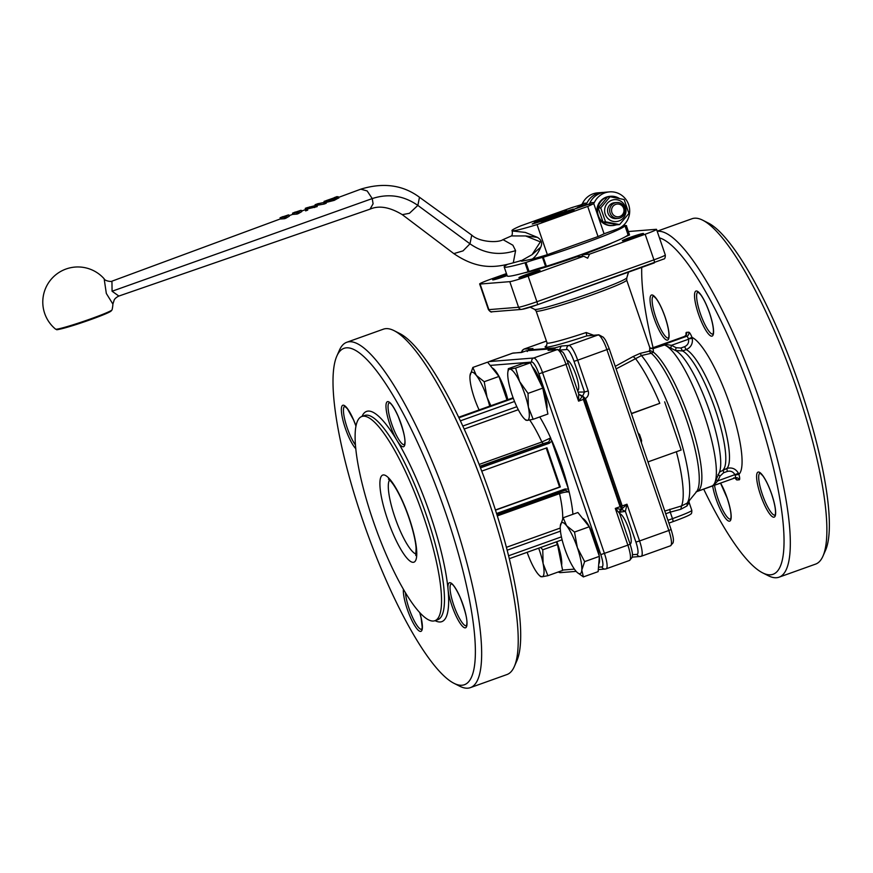 <?xml version="1.0" encoding="UTF-8"?>
<svg xmlns="http://www.w3.org/2000/svg" width="873" height="873" viewBox="0 0 873 873"><rect width="100%" height="100%" fill="white"/><g stroke="black" fill="none" stroke-linecap="round" stroke-linejoin="round"><path stroke-width="1.31" d="M360.789 189.179L367.162 190.936L372.236 198.586L373.087 203.791L370.021 209.16L118.859 296.056L112.082 291.233L372.236 198.586C388.485 193.282 403.697 195.552 417.851 205.406L469.98 243.807L463.039 250.878L453.829 253.617C476.636 269.113 494.053 268.393 513.291 262.795L515.594 250.616L512.877 245.215L503.001 239.649C497.916 243.152 479.026 242.039 471.747 235.11L469.98 243.807C484.133 253.65 499.345 255.92 515.594 250.616M581.582 396.255L582.651 396.08L585.434 398.557C588.129 396.702 589.057 394.159 588.206 390.918L584.528 392.021L582.651 396.08L581.582 396.255L578.821 394.28L568.258 363.419L565.988 364.39L578.559 401.133L582.651 396.08L578.821 394.28M585.434 398.557L622.198 505.936L621.663 508.653L583.459 396.975L583.36 399.408L578.559 401.133L578.69 394.116M621.663 508.653L620.092 506.689L615.29 508.402L619.579 513.302L630.142 544.174L627.862 545.145A15.954 3.601 70.3 0 1 629.531 560.455L606.124 568.836A15.954 3.601 -109.7 0 0 604.465 553.515L542.58 372.771A15.954 3.601 -109.7 0 0 533.709 358.006L489.175 361.575L512.582 353.205L522.24 352.256A3.186 3.099 -94.6 0 1 524.28 349.014L532.388 348.622M619.415 512.276L625.395 511.349L626.989 504.223L621.467 509.385L615.29 508.402L627.862 545.145L600.799 554.628A12.757 2.881 70.3 0 1 601.955 566.915L598.496 567.188M621.412 509.385L625.384 511.349L621.467 509.374L619.546 513.444M546.738 345.555A51.038 3.023 -18.9 0 0 586.82 335.876L598.07 334.97L568.814 345.446L561.252 346.046L559.353 350.106M526.594 350.706L553.253 348.567L554.857 349.298L554.999 347.88L561.252 346.046M553.602 349.811L557.891 349.462A3.186 3.099 85.4 0 0 557.116 349.626A15.954 3.601 70.3 0 1 565.988 364.39L538.914 373.873L600.799 554.628M532.563 348.567L528.383 350.051L527.281 351.513L526.43 350.76L552.86 348.643L548.058 350.357L557.116 349.626L533.709 358.006A3.186 3.099 -94.6 0 0 531.81 362.066A12.757 2.881 70.3 0 1 538.914 373.873M521.945 352.365L526.495 350.728L521.628 352.474L513.357 353.041A3.186 3.099 85.4 0 0 512.582 353.205A15.954 3.601 70.3 0 0 512.364 353.249L513.357 353.041M532.934 348.425L528.536 350.008L554.988 347.88M629.247 235.088L626.05 226.02A16.369 10.072 -111.6 0 0 625.166 225.736A16.369 15.528 -98.6 0 1 626.41 225.812L629.247 235.088M502.793 239.737L511.447 235.928L525.611 235.95L537.364 237.336L525.317 232.414L512.833 231.029L512.364 231.64M578.472 207.676L577.599 207.359L585.205 204.642A3.186 3.099 85.4 0 0 586.962 203.049A19.141 18.606 -94.6 0 1 602.141 192.486L597.678 192.846A19.141 18.606 85.4 0 0 582.509 203.409A3.186 3.099 85.4 0 1 581.811 204.358L580.359 205.035A44.654 2.641 -18.9 0 0 571.389 207.73L520.712 225.867A44.654 2.641 -18.9 0 0 511.971 230.603A44.654 2.641 -18.9 0 0 537.048 224.557L547.36 254.676A44.654 2.641 161.1 0 1 532.29 259.074C535.618 256.607 538.423 252.635 540.725 247.168L532.05 254.654L521.858 260.416L513.04 262.882M532.29 259.074L521.748 261.191L520.33 260.591M537.364 237.336C541.5 239.813 542.613 243.087 540.725 247.168M628.396 272.169L626.814 277.821A48.779 2.892 161.1 0 1 626.803 277.832A48.779 2.892 161.1 0 1 581.614 296.187A48.779 2.892 161.1 0 1 534.669 309.38L536.142 311.072A47.851 2.837 -18.9 0 0 582.335 298.26A47.851 2.837 -18.9 0 0 626.683 280.08L649.73 347.421L649.676 350.259L649.163 351.197L640.095 353.39L633.154 356.522L615.236 366.344M626.803 277.832L626.683 280.08M593.575 335.232L586.198 332.526A47.851 2.837 161.1 0 1 547.065 342.969L536.142 311.072M626.836 277.778L627.785 274.689M622.198 505.936L626.989 504.223L639.571 540.954L668.827 530.489L606.942 349.735A15.954 3.601 70.3 0 0 598.07 334.97A3.186 3.099 -94.6 0 1 598.856 334.806L586.82 335.876L586.198 332.526M616.109 368.897L641.469 355.551L640.095 353.39M633.154 356.522L635.533 358.639A86.121 19.446 -109.7 0 1 659.802 403.315L631.452 413.715M688.579 501.484L687.182 503.132A83.95 18.955 -109.7 0 0 679.129 434.918A83.95 18.955 -109.7 0 0 641.469 355.551L651.258 353.259L649.163 351.197M667.943 520.275L672.483 518.649A3.186 0.72 70.3 0 1 672.81 521.716C688.404 516.03 690.096 514.71 690.816 514.011C691.514 514.022 691.853 512.811 691.82 510.367A27.118 1.604 161.1 0 1 672.483 518.649L670.246 512.135L680.809 509.286L686.975 505.958L689.113 502.477L689.135 500.72L688.448 501.648L696.545 491.706A75.831 17.122 -109.7 0 0 688.142 424.649A75.831 17.122 -109.7 0 0 651.258 353.259L653.43 352.201L649.676 350.259M696.087 491.848L697.56 491.15A74.958 16.925 -109.7 0 0 691.732 426.22A74.958 16.925 -109.7 0 0 653.43 352.201L653.157 348.622L651.247 348.534L649.73 347.421M507.126 275.562A11.163 0.666 161.1 0 1 492.688 279.851A11.163 0.666 161.1 0 1 506.722 274.384M643.172 233.451A11.163 0.666 161.1 0 1 643.499 233.495A11.163 0.666 161.1 0 1 633.143 237.74A11.163 0.666 161.1 0 1 622.373 240.73A11.163 0.666 161.1 0 1 631.517 236.91A11.163 0.666 161.1 0 1 643.172 233.451M539.732 270.466A11.163 0.666 161.1 0 1 540.06 270.51A11.163 0.666 161.1 0 1 529.704 274.755A11.163 0.666 161.1 0 1 518.933 277.745A11.163 0.666 161.1 0 1 528.078 273.915A11.163 0.666 161.1 0 1 539.732 270.466M630.568 411.107A86.121 19.446 70.3 0 1 631.55 413.431L631.375 413.496A86.176 19.457 70.3 0 0 631.212 413.005M631.55 413.431L659.802 403.315M686.975 505.958L687.182 503.132L681.551 505.925L664.779 511.054M696.545 491.706L713.416 485.475L717.846 480.892L720.072 476.036L723.597 472.762L727.274 471.453C730.636 470.58 733.189 471.682 734.946 474.77L735.099 475.108A3.186 0.72 70.3 0 1 735.317 477.826A3.186 0.72 70.3 0 1 735.273 477.826L696.578 491.674M684.487 336.454A3.186 0.72 70.3 0 1 684.519 336.432L686.789 336.247A3.186 0.72 70.3 0 1 688.437 338.844L692.278 338.451L691.983 337.382A6.384 1.44 -109.7 0 0 688.688 332.187L686.462 332.362A6.384 1.44 -109.7 0 0 686.113 334.981M653.157 348.611L664.429 345.01A74.958 16.925 -109.7 0 1 665.641 345.522A74.958 16.925 -109.7 0 1 702.449 409.797A74.958 16.925 -109.7 0 1 714.769 482.834A74.958 16.925 -109.7 0 1 712.586 485.672L713.416 485.475L712.586 485.672M714.769 482.834L719.287 472.577A66.599 15.037 -109.7 0 0 708.341 407.691A66.599 15.037 -109.7 0 0 675.637 350.586A66.599 15.037 -109.7 0 0 675.44 350.488L676.139 347.705L680.885 348.011L684.563 346.69C687.717 345.239 689.037 342.751 688.524 339.215L671.435 345.326L665.095 344.344L664.429 345.01M628.549 231.52L656.081 229.315A15.954 0.949 161.1 0 1 656.54 229.381A15.954 0.949 161.1 0 1 645.158 234.248L589.57 254.141L587.682 258.201L583.721 256.236L528.132 276.119A15.954 0.949 161.1 0 1 509.799 281.652L480.106 284.041A15.954 0.949 161.1 0 1 479.648 283.965A15.954 0.949 161.1 0 1 491.019 279.098L506.449 273.576M612.748 242.574A50.481 2.99 161.1 0 1 582.738 254.687L589.57 254.141M629.531 234.902L626.41 225.812M625.865 236.496L629.171 235.11M583.721 256.236L576.889 256.782A50.481 2.99 161.1 0 1 524.16 272.9M648.039 462.166A86.176 19.457 70.3 0 0 647.973 461.904L681.158 450.031L664.659 401.831M637.988 432.812L639.549 434.568L641.557 440.45L641.415 442.818M648.115 461.861A86.121 19.446 70.3 0 1 648.661 463.978M680.809 509.286L681.551 505.925A86.121 19.446 -109.7 0 0 676.368 451.745M688.437 338.844L691.983 337.382A73.365 16.565 -109.7 0 1 729.915 404.712A73.365 16.565 -109.7 0 1 738.874 474.355L735.099 475.108M676.139 347.705L671.435 345.326L670.748 348.12M715.718 479.473L717.846 480.892L738.46 473.33C735.775 468.746 731.912 467.12 726.882 468.43A63.794 14.405 -109.7 0 0 718.915 408.029A63.794 14.405 -109.7 0 0 686.2 349.615C690.936 347.443 692.966 343.722 692.278 338.451M582.738 254.687L581.789 256.389M626.05 226.02L625.166 226.434M624.762 225.463A16.827 16.827 0 0 1 626.476 225.638L626.541 225.671M606.08 245.269A48.648 2.881 161.1 0 1 608.023 244.789M529.267 271.754A48.648 2.881 161.1 0 1 532.366 270.39M639.549 434.568A86.176 19.457 70.3 0 1 641.557 440.45M567.155 360.451A15.954 3.601 70.3 0 1 576.071 375.215A15.954 3.601 70.3 0 1 577.74 390.526L577.566 390.591M735.241 478.109A6.384 1.44 -109.7 0 0 736.998 479.975L739.224 479.801A6.384 1.44 -109.7 0 0 738.874 474.355L738.46 473.33M641.731 267.4A178.627 40.333 -109.7 0 0 653.08 347.683M703.693 489.131A178.627 40.333 -109.7 0 0 762.576 572.83A178.627 40.333 -109.7 0 0 761.845 425.598A178.627 40.333 -109.7 0 0 659.442 237.871M675.44 350.488L682.522 350.935L686.2 349.615L684.563 346.69M717.944 474.617L720.072 476.036M727.274 471.453L726.882 468.43L719.909 471.824M565.115 488.967L565.235 490.2L496.912 514.644L565.235 490.2L569.185 492.154L568.476 489.186L565.115 488.967L496.551 513.499M529.736 420.022A63.794 14.405 70.3 0 1 541.871 442L550.623 437.94L568.476 489.186M582.542 518.355A24.564 5.544 70.3 0 1 592.134 532.421A24.564 5.544 70.3 0 1 599.238 555.937M599.347 556.778A24.564 5.544 70.3 0 1 598.758 563.991M532.235 366.605A24.564 5.544 70.3 0 1 542.831 387.208A24.564 5.544 70.3 0 1 546.88 408.826M492.241 368.013A24.564 5.544 70.3 0 1 507.813 399.659M556.854 541.675A24.564 5.544 70.3 0 1 557.694 544.021A24.564 5.544 70.3 0 1 561.601 565.224M762.576 572.83L768.305 575.733A183.406 41.413 -109.7 0 0 779.022 577.195A183.406 41.413 -109.7 0 0 758.091 395.818A183.406 41.413 -109.7 0 0 657.926 231.29A183.406 41.413 -109.7 0 0 657.227 231.378M530.293 271.503A44.654 2.641 161.1 0 1 533.414 270.052M605.142 245.64A44.654 2.641 161.1 0 1 607.041 245.226M619.579 513.302C619.339 511.196 619.972 509.887 621.467 509.385L621.521 509.352M619.754 513.815A15.954 3.601 70.3 0 1 628.582 528.58A15.954 3.601 70.3 0 1 630.251 543.901L630.066 543.955M560.248 528.056L506.405 547.316M497.315 515.91L559.549 493.638C564.296 492.121 567.505 491.63 569.185 492.154M480.488 467.852L549.433 443.178L551.932 440.865M550.623 437.94L548.724 442L479.997 466.586M779.022 577.195L815.589 564.111A183.406 41.413 -109.7 0 0 822.944 556.177A183.406 41.413 -109.7 0 0 792.793 377.474A183.406 41.413 -109.7 0 0 702.732 220.203A183.406 41.413 -109.7 0 0 694.493 218.206A183.406 41.413 -109.7 0 0 692.016 218.741L657.162 231.203M822.944 556.177L825.531 550.306A178.627 40.333 -109.7 0 0 796.165 376.263A178.627 40.333 -109.7 0 0 708.45 223.106L702.732 220.203M597.241 249.242L604.051 246.492M556.221 541.904L557.509 544.523L562.627 570.418L547.884 575.7L542.013 576.78L540.594 576.278M472.839 367.446L476.298 375.379A27.118 6.122 -109.7 0 0 470.056 375.259A27.118 6.122 -109.7 0 0 469.99 375.881L472.839 367.446L487.592 362.164L498.952 376.449L507.006 399.954M508.337 368.668L509.767 369.17A27.118 6.122 -109.7 0 0 507.846 372.225L508.337 368.668L523.091 363.386L530.369 362.808L542.788 388.114L547.906 414.02L533.163 419.291L527.292 420.382L525.873 419.88M563.14 517.787L566.599 525.721A27.118 6.122 -109.7 0 0 560.357 525.59A27.118 6.122 -109.7 0 0 560.291 526.223L563.14 517.787L577.882 512.506L589.253 526.779L599.38 556.352L598.136 571.64L583.382 576.911L577.217 572.47M481.743 471.114L546.913 447.794L560.324 486.959L495.482 510.159M557.509 544.523L542.755 549.794L543.093 563.543L547.884 575.7M540.693 547.458L542.755 549.794M489.688 406.152A27.118 6.122 -109.7 0 0 487.047 397.302A27.118 6.122 -109.7 0 0 476.298 375.379L484.209 381.719L487.047 397.302L490.844 405.738M498.952 376.449L484.209 381.719M507.846 372.225A27.118 6.122 -109.7 0 0 508.686 382.407A27.118 6.122 -109.7 0 0 517.449 408.018A27.118 6.122 -109.7 0 0 524.586 418.985A27.118 6.122 -109.7 0 0 527.292 420.382A27.118 6.122 -109.7 0 0 528.372 407.134A27.118 6.122 -109.7 0 0 519.61 381.534A27.118 6.122 -109.7 0 0 509.767 369.17L515.627 368.079L519.61 381.534L528.034 393.396L528.372 407.134L533.163 419.291M530.369 362.808L515.627 368.079M542.788 388.114L528.034 393.396M560.291 526.223A27.118 6.122 -109.7 0 0 564.733 548.648A27.118 6.122 -109.7 0 0 575.482 570.571A27.118 6.122 -109.7 0 0 577.097 572.35A27.118 6.122 -109.7 0 0 581.789 570.069A27.118 6.122 -109.7 0 0 577.348 547.633A27.118 6.122 -109.7 0 0 566.599 525.721L574.51 532.061L577.348 547.633L584.637 561.623L581.789 570.069L583.382 576.911M589.253 526.779L574.51 532.061M599.38 556.352L584.637 561.623M560.324 486.959L559.582 487.025L546.236 448.045M495.428 509.974L559.582 487.025M527.161 552.303A27.118 6.122 -109.7 0 0 532.17 564.416A27.118 6.122 -109.7 0 0 539.307 575.383A27.118 6.122 -109.7 0 0 542.013 576.78A27.118 6.122 -109.7 0 0 543.093 563.543A27.118 6.122 -109.7 0 0 538.674 548.179M469.99 375.881A27.118 6.122 -109.7 0 0 474.432 398.317A27.118 6.122 -109.7 0 0 479.124 409.928M336.836 356.075L339.422 350.204A183.406 41.413 70.3 0 1 346.777 342.271L383.356 329.186A183.406 41.413 70.3 0 1 385.833 328.652A183.406 41.413 70.3 0 1 394.072 330.649L399.79 333.551A178.627 40.333 70.3 0 1 487.505 486.708A178.627 40.333 70.3 0 1 516.871 660.752L514.284 666.623A183.406 41.413 70.3 0 1 506.929 674.556L470.361 687.64A183.406 41.413 70.3 0 1 459.635 686.178L453.916 683.275A178.627 40.333 70.3 0 1 366.202 530.118A178.627 40.333 70.3 0 1 336.836 356.075A178.627 40.333 70.3 0 1 346.428 347.825A178.627 40.333 70.3 0 1 450.588 527.783A178.627 40.333 70.3 0 1 453.916 683.275M394.072 330.649A183.406 41.413 70.3 0 1 484.133 487.92A183.406 41.413 70.3 0 1 514.284 666.623M346.777 342.271A183.406 41.413 70.3 0 1 349.265 341.736A183.406 41.413 70.3 0 1 449.42 506.264A183.406 41.413 70.3 0 1 470.361 687.64M363.266 416.192A108.448 24.488 70.3 0 1 422.488 513.477A108.448 24.488 70.3 0 1 434.863 620.725A108.448 24.488 70.3 0 1 375.27 526.866A108.448 24.488 70.3 0 1 361.793 416.508A108.448 24.488 70.3 0 1 363.266 416.192M611.897 212.532A6.406 6.231 -94.6 0 1 618.913 204.14A6.406 6.231 -94.6 0 1 622.504 214.616A6.406 6.231 -94.6 0 1 611.897 212.532M610.096 213.077A7.977 7.759 85.4 0 0 618.04 218.414A7.977 7.759 85.4 0 0 624.719 207.839A7.977 7.759 85.4 0 0 616.764 202.514A7.977 7.759 85.4 0 0 610.096 213.077M616.764 202.514L614.679 202.678A7.977 7.759 85.4 0 0 607.597 211.244A7.977 7.759 85.4 0 0 615.956 218.577L618.04 218.414M611.766 200.233A11 10.705 85.4 0 0 608.361 218.948A11 10.705 85.4 0 0 625.843 212.696A11 10.705 85.4 0 0 611.766 200.233M619.579 224.579L605.502 221.807L600.733 207.894L610.052 196.752L624.14 199.524L628.909 213.438L619.579 224.579L617.102 224.776L603.014 222.015L605.502 221.807M600.733 207.894L598.245 208.101L607.564 196.949L610.052 196.752M598.245 208.101L603.014 222.015M615.225 224.448L615.454 225.114A14.677 14.263 -94.6 0 0 616.72 224.71M615.039 224.405L615.247 225.016L614.232 225.376A14.677 14.263 -94.6 0 1 597.612 212.052A14.677 14.263 -94.6 0 1 619.448 198.531M614.232 225.376L613.828 224.186M613.01 225.529L612.268 225.594A14.677 14.263 -94.6 0 1 598.823 218.403L604.083 233.768A44.654 2.641 161.1 0 1 598.027 236.55L547.36 254.676M537.048 224.557L587.715 206.421A44.654 2.641 -18.9 0 0 593.029 204.009L593.684 203.398A3.186 3.099 85.4 0 0 594.382 202.449A19.141 18.606 -94.6 0 1 629.291 207.054A19.141 18.606 -94.6 0 1 617.276 229.042L604.083 233.768M593.684 203.398L596.968 212.979A14.677 14.263 -94.6 0 1 609.921 196.338L610.663 196.283M598.823 218.403L596.968 212.979M507.137 264.606A63.794 3.776 -18.9 0 0 504.179 266.931A63.794 3.776 -18.9 0 0 524.979 262.773L528.078 271.809L529.06 271.503L525.961 262.457L524.979 262.773M525.961 262.457A19.937 1.179 161.1 0 1 542.493 257.47L545.592 266.516A19.937 1.179 -18.9 0 0 529.06 271.503M545.592 266.516L546.389 266.287L543.29 257.251L542.493 257.47M543.29 257.251A63.794 3.776 -18.9 0 0 624.882 225.605A63.794 3.776 -18.9 0 0 624.631 225.398L622.722 225.965M602.141 192.486A19.141 18.606 -94.6 0 1 603.625 192.431M609.561 191.885L605.109 192.246A19.141 18.606 85.4 0 0 589.93 202.809A3.186 3.099 -94.6 0 1 588.173 204.402L574.783 208.985L572.001 210.251L574.019 210.087M587.715 206.421L598.027 236.55M572.001 210.262L538.466 221.862A17.547 1.037 -18.9 0 0 545.723 219.985A17.547 1.037 -18.9 0 0 568.476 211.844A17.547 1.037 -18.9 0 0 570.56 210.382L569.971 210.426A17.547 1.037 -18.9 0 0 562.703 212.303A17.547 1.037 -18.9 0 0 539.951 220.443A17.547 1.037 -18.9 0 0 537.954 221.469A17.547 1.037 -18.9 0 0 537.866 221.906L569.971 210.426M536.862 222.659L537.866 221.906M538.466 221.862L537.572 222.44M504.179 266.931L507.268 275.966A63.794 3.776 -18.9 0 0 528.078 271.809M546.389 266.287A63.794 3.776 -18.9 0 0 627.982 234.641L624.882 225.605M573.463 209.585L578.341 207.305M566.752 211.146L573.299 209.105M572.197 210.84L566.49 212.881M532.268 224.034L558.687 216.068L574.063 210.098M532.235 223.935L536.437 222.037L534.363 222.189L547.797 217.322M549.859 216.569L547.666 216.951M549.739 216.22L564.907 211.659M566.599 210.688L564.766 211.233M549.172 219.079L541.02 221.666M535.749 222.997L537.954 221.469M532.05 254.654L540.376 241.865L525.611 235.95M112.082 291.233L111.94 281.182C111.635 281.957 104.684 280.986 104.149 278.793L106.331 293.47L112.901 304.099A35.084 35.084 0 0 1 112.093 309.795A29.889 1.768 161.1 0 1 87.093 320.151A29.889 1.768 161.1 0 1 56.407 329.219A29.889 1.768 161.1 0 1 55.577 329.143L56.843 329.59C55.108 330.289 64.438 328.586 81.811 322.672L97.809 316.975L110.86 311.29L112.093 309.795M294.485 212.455L300.847 210.328L297.889 212.39L292.52 213.187L295.314 212.019M315.284 204.762L314.935 205.69L307.034 207.709L314.171 206.355L316.735 205.406L316.91 204.053L325.804 202.056L317.499 203.824M305.485 208.385L305.19 209.684L307.329 208.887L307.034 207.709M315.077 204.719L318.361 203.529L318.765 204.74L317.292 205.275L317.15 206.617L307.449 208.92L307.743 210.098L305.605 210.895L305.19 209.684M337.098 196.589L334.217 197.636L337.196 196.872M336.269 197.604L326.437 201.041L333.846 199.142L338.233 196.731L324.069 201.39L336.312 197.527M338.811 198.029L338.233 196.731M326.175 200.615L335.188 197.473M282.034 217.071L288.396 214.933L285.438 217.006L280.069 217.792L282.874 216.624M111.94 281.182L281.324 218.556M292.52 213.187L292.892 214.278M296.624 212.87L297.038 214.081L292.935 214.398M297.889 212.39L298.304 213.612L297.038 214.081M301.371 210.382L301.785 211.593L298.304 213.612M307.056 207.719L307.885 208.745M314.171 206.355L314.586 207.567M316.735 205.406L317.15 206.617M317.325 205.264L316.877 204.075L317.314 205.253L324.047 204.075L323.632 202.852M325.804 202.056L326.218 203.267L324.047 204.075M307.329 208.887L307.743 210.098M326.731 201.903L325.847 202.187M326.437 201.041L326.851 202.241L334.261 200.353L338.648 197.931M280.069 217.792L280.44 218.883M284.172 217.475L284.587 218.687L280.484 219.014M285.438 217.006L285.853 218.217L284.587 218.687M288.908 214.987L289.334 216.198L285.853 218.217M583.535 397.28L621.511 508.184M453.829 253.617L402.3 214.66L409.426 213.296L417.851 205.406L419.487 197.254L471.747 235.11M598.856 334.806L603.516 337.349C605.12 340.121 604.531 337 609.223 348.764L577.686 360.211A15.954 3.601 -109.7 0 0 568.814 345.446A3.186 3.099 85.4 0 0 566.926 349.506A12.757 2.881 70.3 0 1 574.019 361.313L584.528 392.021L578.068 392.086M588.206 390.918L577.686 360.211L574.019 361.313M546.422 341.092L524.28 349.014A15.954 3.601 -109.7 0 0 524.062 349.058L522.349 350.291L521.367 352.397M537.277 304.775L654.215 262.926A3.186 0.72 -109.7 0 0 654.259 262.915A3.186 0.72 -109.7 0 0 653.932 259.859L536.906 301.731A3.186 0.72 70.3 0 1 537.233 304.797A3.186 0.72 70.3 0 1 537.19 304.797A12.757 0.753 -18.9 0 1 522.523 309.228M528.132 276.119L536.906 301.731A15.954 0.949 161.1 0 1 518.562 307.263A3.186 3.099 85.4 0 0 521.738 309.391L537.233 304.797L663.589 259.074C664.8 259.052 665.379 257.688 665.302 254.981A15.954 0.949 161.1 0 1 653.932 259.859L645.158 234.248M509.799 281.652L518.562 307.263L488.869 309.642A3.186 3.099 85.4 0 0 492.056 311.781L521.738 309.391M480.106 284.041L488.869 309.642A15.954 0.949 161.1 0 1 488.411 309.577L479.648 283.965M688.688 332.187A3.186 3.099 85.4 0 1 686.789 336.247L652.022 348.687M686.265 334.937L684.519 336.432L650.876 348.48L684.519 336.432A3.186 0.72 70.3 0 1 684.563 336.421A3.186 3.099 85.4 0 0 686.462 332.362M670.486 545.8A15.954 3.601 70.3 0 0 668.827 530.489L671.097 529.507C674.262 540.169 673.367 540.158 673.127 542.744L670.486 545.8L641.229 556.265A15.954 3.601 -109.7 0 0 639.571 540.954L635.904 542.057A12.757 2.881 70.3 0 1 637.061 554.344A3.186 3.099 85.4 0 0 640.236 556.483L641.229 556.265A15.954 3.601 -109.7 0 1 641.011 556.319M560.335 350.029L566.926 349.506M668.904 523.102L672.767 521.716A3.186 0.72 70.3 0 0 672.81 521.716L668.914 523.102M665.706 513.761L670.246 512.135L669.766 509.265M487.854 362.502A3.186 3.099 85.4 0 1 489.175 361.575A15.954 3.601 -109.7 0 0 488.956 361.629L512.364 353.249M490.168 365.405L531.81 362.066M739.224 479.801A3.186 3.099 85.4 0 0 735.35 477.804L696.567 491.685M736.998 479.975A3.186 3.099 85.4 0 0 734.924 477.957M771.688 494.173A23.92 5.402 70.3 0 1 770.041 514.404A23.92 5.402 70.3 0 1 756.64 475.272A23.92 5.402 70.3 0 1 771.688 494.173M720.585 483.096A23.92 5.402 70.3 0 1 727.22 498.145A23.92 5.402 70.3 0 1 727.34 520.264A23.92 5.402 70.3 0 1 712.641 485.934M665.128 317.095A23.92 5.402 70.3 0 1 663.48 337.327A23.92 5.402 70.3 0 1 650.079 298.195A23.92 5.402 70.3 0 1 665.128 317.095M709.607 313.123A23.92 5.402 70.3 0 1 707.948 333.355A23.92 5.402 70.3 0 1 694.559 294.223A23.92 5.402 70.3 0 1 709.607 313.123M680.885 348.011L682.522 350.935A63.794 14.405 -109.7 0 1 715.227 409.35A63.794 14.405 -109.7 0 1 723.204 469.75L723.597 472.762M625.384 511.349L635.904 542.057M583.36 399.408L620.092 506.689M637.061 554.344L632.423 554.726M574.401 569.12L562.561 570.069M551.867 440.669A71.772 16.205 70.3 0 1 568.541 489.382M569.131 491.826A71.772 16.205 70.3 0 1 572.928 514.284M539.732 416.945A71.772 16.205 70.3 0 1 550.787 438.257M568.17 363.408L568.258 363.419C565.409 356.26 563.511 352.452 562.561 352.005L557.891 349.462M653.43 296.023A22.327 5.042 -109.7 0 0 656.278 318.721A22.327 5.042 -109.7 0 0 668.478 338.069M760.001 473.101A22.327 5.042 -109.7 0 0 762.838 495.799A22.327 5.042 -109.7 0 0 775.038 515.146M697.909 292.051A22.327 5.042 -109.7 0 0 700.757 314.738A22.327 5.042 -109.7 0 0 712.946 334.086M714.55 485.246A22.327 5.042 -109.7 0 0 721.764 508.031A22.327 5.042 -109.7 0 0 730.559 519.119M605.906 568.88A15.954 3.601 -109.7 0 0 606.124 568.836L605.131 569.043A3.186 3.099 85.4 0 1 601.955 566.915M630.055 544.152L630.142 544.174C633.296 554.824 632.401 554.813 632.161 557.4L629.531 560.455M576.147 571.368L560.597 572.623A3.186 3.099 -94.6 0 1 558.414 571.924M559.637 491.859L559.549 493.638A63.794 14.405 70.3 0 1 562.692 518.66M560.237 527.969A63.794 14.405 70.3 0 1 560.117 528.1L560.51 531.122M549.433 443.178L548.724 442L543.137 443.659L541.871 442L479.157 464.436M561.415 536.862L508.566 555.774M507.158 550.208L560.455 531.144M509.286 558.687L562.092 539.798L509.297 558.698M513.313 398.317L458.936 417.774M458.685 417.25L513.106 397.772L458.674 417.239M516.827 406.72L462.821 426.035M460.387 420.841L514.535 401.471M464.196 429.047L518.3 409.699M479.877 466.291L543.137 443.659M451.428 583.721L451.319 583.742A22.327 5.042 -109.7 0 0 454.025 605.96A22.327 5.042 -109.7 0 0 466.171 625.832A22.327 5.042 -109.7 0 0 466.4 625.788M344.824 406.24L344.715 406.261A22.327 5.042 -109.7 0 0 345.49 422.325A22.327 5.042 -109.7 0 0 355.464 445.034M405.487 592.811A22.327 5.042 -109.7 0 0 412.034 616.185A22.327 5.042 -109.7 0 0 421.55 629.411A22.327 5.042 -109.7 0 0 421.79 629.368L421.855 629.346M389.434 402.66L389.347 402.682A22.327 5.042 -109.7 0 0 392.032 424.9A22.327 5.042 -109.7 0 0 404.177 444.772A22.327 5.042 -109.7 0 0 404.406 444.728M435.081 620.648A111.646 25.208 -109.7 0 0 448.078 589.602A23.92 5.402 70.3 0 1 449.748 582.673A23.92 5.402 70.3 0 1 464.862 610.685A23.92 5.402 70.3 0 1 461.402 625.057A23.92 5.402 70.3 0 1 448.078 589.602A111.646 25.208 -109.7 0 0 397.029 440.494A23.92 5.402 70.3 0 1 387.394 415.974A23.92 5.402 70.3 0 1 387.754 401.613A23.92 5.402 70.3 0 1 403.599 432.441A23.92 5.402 70.3 0 1 397.029 440.494A111.646 25.208 -109.7 0 0 362.011 416.432M419.804 612.693A23.92 5.402 70.3 0 1 415.864 627.392A23.92 5.402 70.3 0 1 403.402 589.297M355.802 448.722A23.92 5.402 70.3 0 1 343.875 423.678A23.92 5.402 70.3 0 1 343.144 405.192A23.92 5.402 70.3 0 1 355.998 426.046M361.793 416.508L364.718 415.461A108.448 24.488 70.3 0 1 366.191 415.144A108.448 24.488 70.3 0 1 425.413 512.429A108.448 24.488 70.3 0 1 437.799 619.688L434.863 620.725M383.378 474.934A46.247 10.443 -109.7 0 0 396.484 541.205A46.247 10.443 -109.7 0 0 415.133 539.71A46.247 10.443 -109.7 0 0 383.378 474.934M416.094 554.071A39.874 9.003 70.3 0 1 395.709 519.555A39.874 9.003 70.3 0 1 389.565 479.954M586.962 203.049L582.509 203.409M594.382 202.449L589.93 202.809M588.173 204.402L593.029 204.009M580.359 205.035L585.205 204.642M57.192 329.121A28.525 1.691 -18.9 0 0 84.605 321.722A28.525 1.691 -18.9 0 0 110.806 310.755M309.642 206.879L310.057 208.08M324.178 201.357L324.429 202.089M333.846 199.142L334.261 200.353M419.28 197.112L419.455 197.233C402.955 185 383.433 182.282 360.92 189.125L338.582 197.385M370.01 209.16C378.958 205.231 389.729 207.065 402.3 214.66M511.392 235.961C512.233 235.23 512.516 233.735 512.255 231.465M512.244 231.421L511.971 230.603M534.669 309.38L530.162 307.187M628.08 273.904L628.516 272.136M546.498 345.817L547.065 342.969M492.056 311.781C491.313 312.479 490.102 311.737 488.411 309.577M665.302 254.981L656.54 229.381M609.223 348.764L671.097 529.507M546.411 341.07L524.062 349.058M675.637 350.586L665.641 345.522M624.348 225.441A16.827 16.827 0 0 0 623.322 225.452M691.82 510.367L689.113 502.477M736.048 477.662L735.317 477.826M735.47 478.175L733.822 477.847M719.276 472.599L719.865 471.846M640.236 556.483L632.227 557.127M487.723 362.35L488.956 361.629M598.3 569.589L605.131 569.043M560.597 572.623L558.12 572.033M539.307 575.383L540.638 576.638M524.586 418.985L525.917 420.229M415.777 555.501L416.094 548.375C415.712 539.208 410.114 517.318 400.805 497.785C397.139 490.277 393.854 484.821 390.94 481.416L388.42 479.037M542.711 268.011L542.46 267.302M104.149 278.793A35.084 35.084 0 0 0 52.62 277.69A35.084 35.084 0 0 0 55.577 329.143M305.288 208.331L307.056 207.687L307.471 208.887M118.848 296.067C116.742 297.06 115.214 298.304 114.265 299.777L112.901 304.088M324.069 201.39L324.483 202.601M289.149 215.664L293.764 213.961M305.212 209.727L301.6 211.059M317.914 205.035L317.303 205.253M451.319 583.742L452.17 584.244C452.487 584.397 455.215 586.492 460.158 597.438C465.2 610.554 467.426 619.339 466.848 623.813L466.466 625.766M389.347 402.682L390.176 403.184C390.493 403.337 393.221 405.432 398.164 416.377C403.206 429.483 405.432 438.279 404.854 442.753L404.483 444.706M344.715 406.261L347.421 408.771L353.554 419.957L355.977 426.122M419.738 612.617L421.113 617.92L422.237 627.392L421.757 629.4M760.067 473.068L762.707 475.654C765.817 479.888 768.797 486.065 771.645 494.162C774.733 503.656 775.966 510.345 775.355 514.252L775.115 515.114M720.52 483.118L727.165 498.145C730.254 507.628 731.498 514.317 730.876 518.224L730.636 519.097M653.506 296.002L656.136 298.577C659.257 302.811 662.236 308.987 665.084 317.085C668.172 326.578 669.405 333.268 668.783 337.174L668.543 338.037M697.974 292.019L700.615 294.605C703.725 298.839 706.704 305.004 709.553 313.112C712.641 322.595 713.885 329.296 713.263 333.202L713.023 334.064"/></g></svg>
